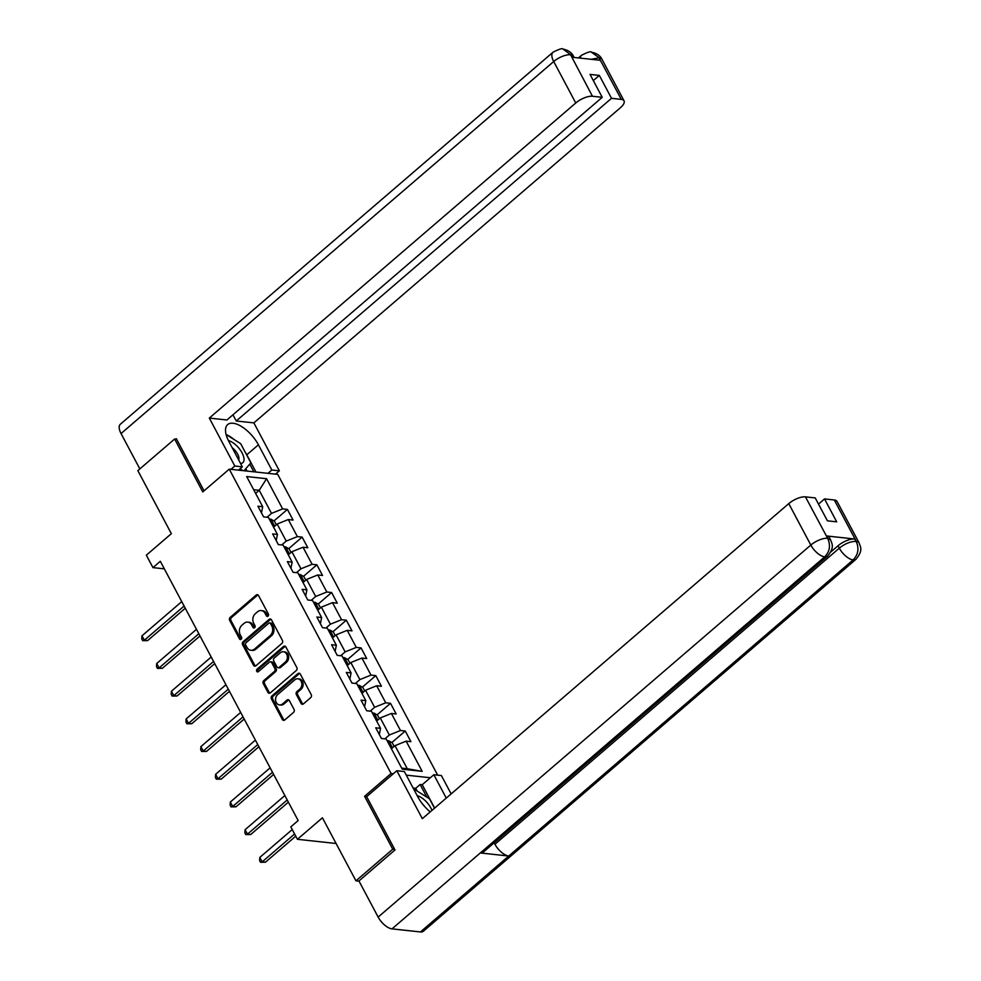 <?xml version="1.0" encoding="UTF-8"?>
<svg xmlns="http://www.w3.org/2000/svg" width="981" height="981" viewBox="0 0 981 981"><rect width="100%" height="100%" fill="white"/><g stroke="black" fill="none" stroke-linecap="round" stroke-linejoin="round"><path stroke-width="1.47" d="M268.034 616.166A1.496 1.202 -83.8 0 0 268.402 614.069L258.555 595.553A2.146 1.717 -83.8 0 0 256.176 595.05L230.179 617.405A2.146 1.717 -83.8 0 0 229.664 620.397L239.511 638.913A1.496 1.202 -83.8 0 0 241.534 637.172L240.259 634.781A6.867 5.469 -83.8 0 1 241.915 625.228L244.073 623.364A6.867 5.469 -83.8 0 1 247.776 622.113A6.867 5.469 -83.8 0 1 251.663 624.971L252.939 627.362A1.496 1.202 -83.8 0 0 254.962 625.62L253.687 623.229A6.867 5.469 -83.8 0 1 255.342 613.677L257.512 611.813A6.867 5.469 -83.8 0 1 261.216 610.562A6.867 5.469 -83.8 0 1 265.103 613.419L266.378 615.81A1.496 1.202 -83.8 0 0 268.034 616.166M301.057 703.402A2.146 1.717 -83.8 0 0 303.423 703.904L310.719 697.626A2.146 1.717 -83.8 0 0 311.235 694.646L300.296 674.082A2.146 1.717 -83.8 0 0 297.93 673.579L271.933 695.934A2.146 1.717 -83.8 0 0 271.406 698.913L282.344 719.49A2.146 1.717 -83.8 0 0 284.723 719.98L293.527 712.414A2.146 1.717 -83.8 0 0 294.042 709.422L289.37 700.618A2.146 1.717 -83.8 0 0 286.992 700.115L282.626 703.88A5.739 4.574 -83.8 0 1 279.536 704.922A5.739 4.574 -83.8 0 1 275.661 700.728A5.739 4.574 -83.8 0 1 277.672 694.548L294.791 679.833A5.739 4.574 -83.8 0 1 297.881 678.791A5.739 4.574 -83.8 0 1 301.743 682.984A5.739 4.574 -83.8 0 1 299.745 689.165L296.887 691.617A2.146 1.717 -83.8 0 0 296.372 694.597L301.057 703.402L302.369 703.536A2.146 1.717 -83.8 0 0 302.945 704.199M176.605 439.218L174.63 439.01L137.843 470.635L171.356 533.676L146.341 555.185L152.95 567.619L160.308 561.291L298.163 820.557L290.805 826.873L297.415 839.307L336.091 843.488M366.833 796.523L364.601 796.29L392.743 849.203L355.944 880.84L322.43 817.798L297.415 839.307M364.601 796.29L391.088 773.506L229.26 469.151L277.746 474.387L437.661 775.149M174.63 439.01L202.773 491.922L229.26 469.151M281.903 643.426A2.146 1.717 -83.8 0 0 282.418 640.434L271.479 619.869A2.146 1.717 -83.8 0 0 269.113 619.367L243.104 641.721A2.146 1.717 -83.8 0 0 242.589 644.713L253.527 665.277A2.146 1.717 -83.8 0 0 255.894 665.78L281.903 643.426M285.888 646.97L296.826 667.546A2.146 1.717 -83.8 0 1 296.311 670.526L270.302 692.88A2.146 1.717 -83.8 0 1 267.936 692.378L263.251 683.573A2.146 1.717 -83.8 0 1 263.779 680.593L274.312 671.531A2.146 1.717 -83.8 0 0 274.839 668.539L271.737 662.702A2.146 1.717 -83.8 0 0 269.358 662.2L258.383 671.642A1.496 1.202 -83.8 0 1 257.083 669.201L283.521 646.467A2.146 1.717 -83.8 0 1 285.888 646.97M359.046 881.171L355.944 880.84M392.743 849.203L394.705 849.411M430.34 777.749L406.281 775.149M393.332 773.751L391.088 773.506M405.251 731.017L400.469 730.502L391.394 713.457L396.177 713.972L390.512 703.316L385.729 702.801L376.667 685.756L381.45 686.271L375.784 675.615L371.002 675.1L361.94 658.055L366.722 658.57L361.057 647.914L356.275 647.399L347.213 630.354L351.995 630.869L346.33 620.213L341.547 619.698L332.485 602.653L337.268 603.168L331.603 592.512L326.82 591.997L317.758 574.952L322.541 575.467L316.875 564.811L312.093 564.296L303.019 547.251L307.813 547.766L302.148 537.11L297.366 536.595L288.291 519.55L293.074 520.065L287.408 509.409L282.626 508.894L266.574 478.703L246.66 476.545L262.712 506.736L257.929 506.221L263.595 516.877L268.377 517.392L277.439 534.437L272.657 533.922L278.322 544.578L283.104 545.093L292.166 562.138L287.384 561.623L293.049 572.279L297.832 572.794L306.906 589.839L302.111 589.323L307.776 599.98L312.559 600.495L321.633 617.54L316.851 617.024L322.516 627.681L327.298 628.196L336.36 645.24L331.578 644.725L337.243 655.382L342.026 655.897L351.088 672.941L346.305 672.426L351.971 683.083L356.753 683.598L365.815 700.655L361.033 700.127L366.698 710.784L371.48 711.299L380.542 728.356L375.76 727.828L381.425 738.485L386.207 739L402.259 769.19L422.186 771.348L406.134 741.158L410.916 741.673L405.251 731.017L391.799 742.58M376.667 721.047L380.272 717.945L389.334 735.002L384.846 738.852M379.304 734.487L380.542 728.356M389.334 735.002L400.469 730.502M380.272 717.945L391.394 713.457M361.94 693.346L365.545 690.244L374.607 707.301L370.119 711.151M364.576 706.786L365.815 700.655M374.607 707.301L385.729 702.801M365.545 690.244L376.667 685.756M347.2 665.645L350.818 662.543L359.88 679.6L355.392 683.45M349.849 679.085L351.088 672.941M359.88 679.6L371.002 675.1M350.818 662.543L361.94 658.055M332.473 637.944L336.078 634.842L345.153 651.899L340.665 655.749M335.11 651.384L336.36 645.24M345.153 651.899L356.275 647.399M336.078 634.842L347.213 630.354M317.746 610.243L321.351 607.141L330.413 624.186L325.925 628.048M320.382 623.683L321.633 617.54M330.413 624.186L341.547 619.698M321.351 607.141L332.485 602.653M303.019 582.542L306.624 579.44L315.686 596.485L311.198 600.347M305.655 595.982L306.906 589.839M315.686 596.485L326.82 591.997M306.624 579.44L317.758 574.952M288.291 554.841L291.897 551.739L300.959 568.784L296.47 572.646M290.928 568.281L292.166 562.138M300.959 568.784L312.093 564.296M291.897 551.739L303.019 547.251M273.564 527.14L277.169 524.038L286.231 541.083L281.743 544.946M276.201 540.58L277.439 534.437M286.231 541.083L297.366 536.595M277.169 524.038L288.291 519.55M255.624 493.406L259.229 490.304L271.504 513.382L267.016 517.245M261.473 512.879L262.712 506.736M271.504 513.382L282.626 508.894M253.65 489.703L259.229 490.304L266.574 478.703M152.95 567.619L164.33 568.845M401.695 768.135L407.274 768.736L395 745.658L391.394 748.748M407.274 768.736L422.186 771.348M395 745.658L406.134 741.158M273.969 520.96L287.408 509.409M288.696 548.673L302.148 537.11M303.423 576.374L316.875 564.811M318.163 604.075L331.603 592.512M332.89 631.776L346.33 620.213M347.617 659.477L361.057 647.914M362.345 687.178L375.784 675.615M377.072 714.879L390.512 703.316M267.911 616.264A1.496 1.202 -83.8 0 1 267.69 615.958L266.415 613.554A6.867 5.469 -83.8 0 0 262.528 610.709L261.216 610.562M247.776 622.113L249.088 622.261A6.867 5.469 -83.8 0 1 252.975 625.105L254.251 627.509A1.496 1.202 -83.8 0 0 254.471 627.815M257.978 594.903A2.146 1.717 -83.8 0 0 257.488 595.197L231.491 617.552A2.146 1.717 -83.8 0 0 230.964 620.532L240.811 639.06A1.496 1.202 -83.8 0 0 241.044 639.367M270.903 619.219A2.146 1.717 -83.8 0 0 270.413 619.514L244.416 641.868A2.146 1.717 -83.8 0 0 243.901 644.848L254.839 665.425A2.146 1.717 -83.8 0 0 255.416 666.074M270.474 623.524A1.496 1.202 -83.8 0 0 268.819 623.18L245.998 642.8A1.496 1.202 -83.8 0 0 245.63 644.885L246.979 647.411A6.867 5.469 -83.8 0 0 250.854 650.268A6.867 5.469 -83.8 0 0 254.557 649.017L270.167 635.602A6.867 5.469 -83.8 0 0 271.823 626.05L270.474 623.524L271.786 623.671A1.496 1.202 -83.8 0 0 270.94 623.045L269.628 622.898M250.854 650.268L252.166 650.403A6.867 5.469 -83.8 0 0 255.869 649.164L254.557 649.017M271.786 623.671L273.135 626.197A6.867 5.469 -83.8 0 1 271.467 635.749L255.869 649.164M270.523 661.807L271.823 661.954A2.146 1.717 -83.8 0 1 273.037 662.849L276.151 668.686A2.146 1.717 -83.8 0 1 275.624 671.666L265.078 680.74A2.146 1.717 -83.8 0 0 264.563 683.72L269.248 692.525A2.146 1.717 -83.8 0 0 269.824 693.175M285.312 646.32A2.146 1.717 -83.8 0 0 284.833 646.614L258.395 669.349A1.496 1.202 -83.8 0 0 258.248 671.74M285.263 662.114A5.739 4.574 -83.8 0 0 287.261 655.946A5.739 4.574 -83.8 0 0 283.399 651.752A5.739 4.574 -83.8 0 0 280.296 652.794L274.275 657.981A2.146 1.717 -83.8 0 0 273.748 660.961L276.863 666.798A2.146 1.717 -83.8 0 0 279.229 667.301L285.263 662.114L286.575 662.261A5.739 4.574 -83.8 0 0 288.573 656.093A5.739 4.574 -83.8 0 0 284.711 651.899L283.399 651.752M278.077 667.693L279.377 667.84A2.146 1.717 -83.8 0 0 280.541 667.448L279.229 667.301M286.575 662.261L280.541 667.448M297.881 678.791L299.193 678.938A5.739 4.574 -83.8 0 1 303.055 683.132A5.739 4.574 -83.8 0 1 301.057 689.3L298.199 691.752A2.146 1.717 -83.8 0 0 297.684 694.744L302.369 703.536M279.536 704.922L280.836 705.057A5.739 4.574 -83.8 0 0 283.938 704.015L282.626 703.88M288.794 699.968A2.146 1.717 -83.8 0 0 288.304 700.262L283.938 704.015M299.72 673.42A2.146 1.717 -83.8 0 0 299.242 673.714L273.233 696.069A2.146 1.717 -83.8 0 0 272.718 699.061L283.656 719.625A2.146 1.717 -83.8 0 0 284.232 720.287M276.311 524.774L274.422 521.23L270.854 519.17A5.788 2.269 152 0 0 269.37 519.268M181.755 601.611L141.975 635.811L144.342 640.25L147.616 640.605L185.274 608.232M272.301 524.774A5.788 2.269 -28 0 1 272.62 524.725L271.479 522.591A5.788 2.269 152 0 0 271.173 522.64M147.616 640.605L142.699 640.667L144.342 640.25L184.109 606.05M142.699 640.667L141.755 638.901L141.975 635.811M240.578 463.51A14.2 6.524 49.3 0 0 243.975 458.507A14.2 6.524 49.3 0 0 228.414 440.579M238.714 459.991A9.724 4.464 49.3 0 0 238.935 457.931A9.724 4.464 49.3 0 0 232.154 447.667M226.096 434.509L240.688 443.682L250.878 462.848L244.036 470.745M242.945 470.622L240.051 468.808M431.971 810.392A14.2 6.524 49.3 0 0 417.219 795.726M424.92 806.811A9.724 4.464 49.3 0 0 423.019 804.604M413.528 788.773L429.519 798.828L434.509 808.209M244.772 451.383A24.586 11.294 49.3 0 1 246.795 454.804L258.42 444.81A24.586 11.294 49.3 0 0 227.653 424.577A24.586 11.294 49.3 0 0 228.941 441.622L242.344 466.833L234.815 466.024L209.321 418.078L575.761 102.993L553.713 61.533L121.043 433.553L139.854 468.918M258.42 444.81L271.835 470.022L279.364 470.831L253.871 422.885L236.249 420.984L611.519 98.321L621.292 99.375L598.962 57.634L600.188 60.27L572.009 57.229L570.476 54.556L592.463 96.261A13.109 5.126 152 0 0 575.761 102.993M232.963 414.804L236.249 420.984M593.321 80.577L599.342 75.414L590.035 74.409L602.224 97.315L226.942 419.978L209.321 418.078M238.493 470.144L242.344 466.833M230.964 469.335L234.815 466.024M275.514 474.142L279.364 470.831M267.985 473.333L271.835 470.022M253.871 422.885L620.323 107.812A13.109 5.126 152 0 0 624.039 100.81A13.109 5.126 152 0 0 621.292 99.375M121.043 433.553A13.44 6.168 -130.7 0 1 120.344 424.233L553.014 52.214A13.44 6.168 -130.7 0 0 553.713 61.533A13.109 5.126 -28 0 1 570.415 54.789M602.224 97.315L592.463 96.261M599.342 75.414L611.519 98.321M175.795 439.132L176.322 438.691L204.048 490.831M234.385 439.721A24.586 11.294 49.3 0 0 226.17 434.546M246.795 454.804L255.955 472.033M253.858 471.812L249.775 464.123M247.04 471.064L245.79 468.722M591.249 59.301L598.913 57.867M580.347 58.124A13.44 6.168 -130.7 0 1 581.512 55.292C587.558 52.201 590.844 51.159 591.371 52.165L598.962 57.609M553.014 52.214C559.158 49.099 562.493 48.057 563.008 49.099L570.464 54.544M856.07 559.207A13.44 6.168 -130.7 0 1 853.114 559.93C858.179 554.706 859.233 548.624 856.29 541.684L856.339 541.438A13.109 5.126 152 0 1 859.086 542.873C859.896 546.417 863.942 549.434 856.07 559.207L423.4 931.214A13.44 6.168 -130.7 0 1 420.444 931.95L508.747 856.033L480.31 852.955L824.69 556.865C829.742 551.616 830.772 545.534 827.792 538.618L830.588 539.795C831.41 543.204 835.407 546.564 827.572 556.117L483.204 852.219A13.44 6.168 -130.7 0 1 480.31 852.955L392.008 928.872A13.44 6.168 -130.7 0 1 378.151 917.088L358.936 880.95L394.987 849.951L366.661 796.67L396.839 770.735L404.368 771.544L417.771 796.768A24.586 11.294 49.3 0 0 430.23 811.888M396.839 770.735L422.32 818.681L788.773 503.609A13.109 5.126 -28 0 1 805.462 496.864L815.223 497.919L827.412 520.825L836.707 521.831L824.53 498.924L834.291 499.979A13.109 5.126 -28 0 1 837.038 501.414L859.086 542.873M417.183 791.078L415.711 788.307L420.126 784.506L422.222 784.726L433.847 774.732L441.389 775.554L451.15 793.899M433.847 774.732L446.269 798.093M415.711 788.307L413.124 788.025M392.008 928.872L420.444 931.95M830.784 551.996L838.044 545.755A13.109 5.126 -28 0 1 854.733 539.01L826.566 535.957A13.109 5.126 -28 0 1 829.313 537.404L830.588 539.795M824.53 498.924L818.51 504.099M494.179 842.789L494.951 844.249L839.319 548.146L838.044 545.755M854.733 539.01L856.008 541.402C850.576 541.377 845.009 543.621 839.319 548.146A13.44 6.168 -130.7 0 0 853.114 559.93L508.747 856.033A13.44 6.168 -130.7 0 1 494.951 844.249M422.222 784.726L434.644 808.086M426.858 797.148L420.126 784.506M291.038 552.475L289.15 548.931L285.581 546.871A5.788 2.269 152 0 0 284.11 546.969M196.482 629.312L156.702 663.512L159.069 667.951L162.343 668.306L200.001 635.933M287.028 552.475A5.788 2.269 -28 0 1 287.347 552.426L286.219 550.292A5.788 2.269 152 0 0 285.9 550.341M162.343 668.306L157.426 668.368L159.069 667.951L198.836 633.751M157.426 668.368L156.482 666.602L156.702 663.512M305.765 580.176L303.877 576.632L300.309 574.572A5.788 2.269 152 0 0 298.837 574.67M211.209 657.025L171.442 691.213L173.796 695.652L177.071 696.007L214.729 663.634M301.756 580.176A5.788 2.269 -28 0 1 302.074 580.127L300.946 577.993A5.788 2.269 152 0 0 300.627 578.042M177.071 696.007L172.153 696.069L173.796 695.652L213.564 661.464M172.153 696.069L171.209 694.303L171.442 691.213M320.493 607.877L318.604 604.333L315.048 602.273A5.788 2.269 152 0 0 313.564 602.371M225.937 684.726L186.169 718.914L188.524 723.353L191.798 723.708L229.456 691.335M316.495 607.877A5.788 2.269 -28 0 1 316.802 607.828L315.674 605.694A5.788 2.269 152 0 0 315.355 605.743M191.798 723.708L186.893 723.782L188.524 723.353L228.303 689.165M186.893 723.782L185.949 722.004L186.169 718.914M335.232 635.578L333.344 632.034L329.775 629.974A5.788 2.269 152 0 0 328.292 630.072M240.664 712.427L200.897 746.615L203.251 751.054L206.537 751.409L244.183 719.036M331.222 635.578A5.788 2.269 -28 0 1 331.529 635.529L330.401 633.395A5.788 2.269 152 0 0 330.082 633.444M206.537 751.409L201.62 751.483L203.251 751.054L243.03 716.866M201.62 751.483L200.676 749.705L200.897 746.615M349.959 663.291L348.071 659.735L344.503 657.675A5.788 2.269 152 0 0 343.019 657.773M255.391 740.128L215.624 774.316L217.99 778.755L221.265 779.11L258.91 746.737M345.95 663.279A5.788 2.269 -28 0 1 346.268 663.23L345.128 661.096A5.788 2.269 152 0 0 344.809 661.157M221.265 779.11L216.347 779.184L217.99 778.755L257.758 744.567M216.347 779.184L215.403 777.406L215.624 774.316M364.687 690.992L362.798 687.436L359.23 685.376A5.788 2.269 152 0 0 357.746 685.474M270.131 767.829L230.351 802.017L232.718 806.456L235.992 806.811L273.638 774.438M360.677 690.98A5.788 2.269 -28 0 1 360.996 690.931L359.855 688.797A5.788 2.269 152 0 0 359.549 688.858M235.992 806.811L231.075 806.885L232.718 806.456L272.485 772.268M231.075 806.885L230.13 805.107L230.351 802.017M379.414 718.693L377.526 715.137L373.957 713.077A5.788 2.269 152 0 0 372.486 713.175M284.858 795.53L245.078 829.718L247.445 834.169L250.719 834.512L288.377 802.139M375.404 718.681A5.788 2.269 -28 0 1 375.723 718.632L374.595 716.498A5.788 2.269 152 0 0 374.276 716.559M250.719 834.512L245.802 834.586L247.445 834.169L287.212 799.969M245.802 834.586L244.858 832.808L245.078 829.718M394.141 746.394L392.253 742.838L388.684 740.778A5.788 2.269 152 0 0 387.213 740.888M292.228 829.558L259.806 857.431L262.172 861.87L265.446 862.213L295.747 836.168M390.131 746.382A5.788 2.269 -28 0 1 390.45 746.333L389.322 744.199A5.788 2.269 152 0 0 389.003 744.26M265.446 862.213L260.529 862.287L262.172 861.87L294.582 833.997M260.529 862.287L259.585 860.509L259.806 857.431M266.415 613.554L265.103 613.419M254.251 627.509L252.939 627.362M252.975 625.105L251.663 624.971M240.811 639.06L239.511 638.913M230.964 620.532L229.664 620.397M231.491 617.552L230.179 617.405M257.488 595.197L256.176 595.05M267.69 615.958L266.378 615.81M254.839 665.425L253.527 665.277M243.901 644.848L242.589 644.713M244.416 641.868L243.104 641.721M270.413 619.514L269.113 619.367M271.467 635.749L270.167 635.602M273.135 626.197L271.823 626.05M269.248 692.525L267.936 692.378M264.563 683.72L263.251 683.573M265.078 680.74L263.779 680.593M275.624 671.666L274.312 671.531M276.151 668.686L274.839 668.539M273.037 662.849L271.737 662.702M258.395 669.349L257.083 669.201M284.833 646.614L283.521 646.467M297.684 694.744L296.372 694.597M298.199 691.752L296.887 691.617M301.057 689.3L299.745 689.165M288.304 700.262L286.992 700.115M283.656 719.625L282.344 719.49M272.718 699.061L271.406 698.913M273.233 696.069L271.933 695.934M299.242 673.714L297.93 673.579M274.655 526.196L270.94 519.219M591.482 52.177C596.804 53.256 600.298 55.647 601.991 59.338A13.109 5.126 152 0 0 599.244 57.904M563.119 49.111C568.367 50.239 571.813 52.618 573.48 56.26L570.734 54.826M856.339 541.438L834.291 499.979M805.462 496.864L827.792 538.594M827.841 538.361L826.566 535.957M378.151 917.088L810.821 545.068L788.773 503.609M827.572 556.117A13.44 6.168 -130.7 0 1 824.678 556.865M824.69 556.865A13.44 6.168 -130.7 0 1 810.821 545.068A13.109 5.126 -28 0 1 827.51 538.324M289.383 553.897L285.679 546.92M304.11 581.598L300.407 574.621M318.85 609.299L315.134 602.322M333.577 637L329.861 630.023M348.304 664.701L344.589 657.724M363.031 692.402L359.316 685.425M377.759 720.115L374.055 713.126M392.486 747.816L388.783 740.827M578.459 57.916L581.512 55.292M624.039 100.81L601.991 59.338M573.48 56.26L574.118 57.45"/></g></svg>
